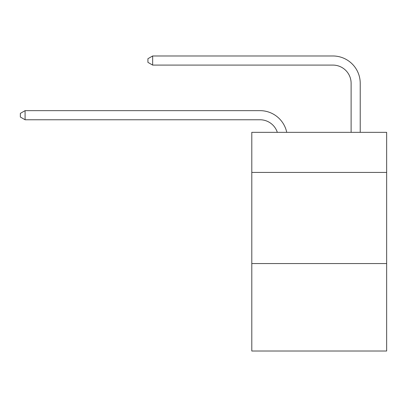 <?xml version="1.0" encoding="UTF-8"?>
<svg xmlns="http://www.w3.org/2000/svg" width="407" height="407" viewBox="0 0 407 407"><rect width="100%" height="100%" fill="white"/><g stroke="black" fill="none" stroke-linecap="round" stroke-linejoin="round"><path stroke-width="0.61" d="M386.65 172.431L386.65 132.336L251.796 132.336L251.796 172.431L386.65 172.431L386.65 351.022L251.796 351.022L251.796 172.431M386.65 263.548L251.796 263.548M259.992 119.76A18.223 18.223 -32.9 0 1 277.32 132.336A18.223 18.223 -33.2 0 0 259.992 119.76L25.086 119.76L20.35 117.028L20.35 113.385L25.086 110.648L259.992 110.648A27.335 27.335 147.1 0 1 286.742 132.336M351.114 132.336L351.114 83.313A18.223 18.223 25.3 0 0 332.89 65.089L152.656 65.089L147.919 62.357L147.919 58.71L152.656 55.978L332.89 55.978A27.335 27.335 36.7 0 1 360.226 83.313L360.226 132.336M351.114 83.313A18.223 18.223 -143.3 0 0 332.89 65.089A18.223 18.223 -143.3 0 1 351.114 83.313A18.223 18.223 -143.3 0 0 332.89 65.089A18.223 18.223 -143.3 0 1 351.114 83.313A18.223 18.223 -143.3 0 0 332.89 65.089A18.223 18.223 -143.3 0 1 351.114 83.313A18.223 18.223 -143.3 0 0 332.89 65.089A18.223 18.223 -143.3 0 1 351.114 83.313A18.223 18.223 -143.3 0 0 332.89 65.089A18.223 18.223 -143.3 0 1 351.114 83.313A18.223 18.223 -143.3 0 0 332.89 65.089A18.223 18.223 -143.3 0 1 351.114 83.313A18.223 18.223 -143.3 0 0 332.89 65.089A18.223 18.223 -143.3 0 1 351.114 83.313A18.223 18.223 -143.3 0 0 332.89 65.089A18.223 18.223 -143.3 0 1 351.114 83.313A18.223 18.223 -143.3 0 0 332.89 65.089A18.223 18.223 -143.3 0 1 351.114 83.313A18.223 18.223 -143.3 0 0 332.89 65.089A18.223 18.223 -143.3 0 1 351.114 83.313A18.223 18.223 -143.3 0 0 332.89 65.089A18.223 18.223 -143.3 0 1 351.114 83.313A18.223 18.223 -143.3 0 0 332.89 65.089A18.223 18.223 -143.3 0 1 351.114 83.313A18.223 18.223 -143.3 0 0 332.89 65.089A18.223 18.223 -143.3 0 1 351.114 83.313A18.223 18.223 -143.3 0 0 332.89 65.089A18.223 18.223 -143.3 0 1 351.114 83.313A18.223 18.223 -143.3 0 0 332.89 65.089A18.223 18.223 -143.3 0 1 351.114 83.313A18.223 18.223 -143.3 0 0 332.89 65.089A18.223 18.223 -143.3 0 1 351.114 83.313A18.223 18.223 -143.3 0 0 332.89 65.089A18.223 18.223 -143.3 0 1 351.114 83.313A18.223 18.223 -143.3 0 0 332.89 65.089A18.223 18.223 -143.3 0 1 351.114 83.313A18.223 18.223 -143.3 0 0 332.89 65.089A18.223 18.223 -143.3 0 1 351.114 83.313A18.223 18.223 -143.3 0 0 332.89 65.089A18.223 18.223 -143.3 0 1 351.114 83.313A18.223 18.223 -143.3 0 0 332.89 65.089A18.223 18.223 -143.3 0 1 351.114 83.313A18.223 18.223 -143.3 0 0 332.89 65.089A18.223 18.223 -143.3 0 1 351.114 83.313A18.223 18.223 -143.3 0 0 332.89 65.089A18.223 18.223 -143.3 0 1 351.114 83.313A18.223 18.223 -143.3 0 0 332.89 65.089M25.086 110.648L25.086 119.76M152.656 55.978L152.656 65.089"/></g></svg>
